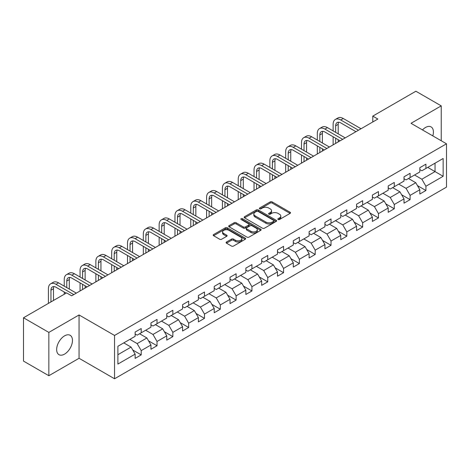 <?xml version="1.0" encoding="UTF-8"?>
<svg xmlns="http://www.w3.org/2000/svg" width="470" height="470" viewBox="0 0 470 470"><rect width="100%" height="100%" fill="white"/><g stroke="black" fill="none" stroke-linecap="round" stroke-linejoin="round"><path stroke-width="0.7" d="M278.117 219.502A0.987 0.57 0 0 0 279.515 219.502L290.084 213.398A1.41 0.811 0 0 0 290.501 212.828A1.41 0.811 0 0 0 290.084 212.252L272.171 201.906A1.41 0.811 0 0 0 270.185 201.906L259.61 208.01A0.987 0.57 0 0 0 259.322 208.416A0.987 0.57 0 0 0 259.61 208.815A0.987 0.57 0 0 0 261.003 208.815L262.372 208.028A4.506 2.603 0 0 1 268.74 208.028L270.232 208.892A4.506 2.603 0 0 1 271.554 210.73A4.506 2.603 0 0 1 270.232 212.563L268.863 213.357A0.987 0.57 0 0 0 268.576 213.756A0.987 0.57 0 0 0 268.863 214.161A0.987 0.57 0 0 0 270.256 214.161L271.625 213.368A4.506 2.603 0 0 1 277.993 213.368L279.486 214.232A4.506 2.603 0 0 1 280.807 216.071A4.506 2.603 0 0 1 279.486 217.91L278.117 218.703A0.987 0.57 0 0 0 277.829 219.102A0.987 0.57 0 0 0 278.117 219.502L278.117 218.703M64.56 354.122A11.186 6.457 120 0 0 71.869 344.269A11.186 6.457 120 0 0 70.153 335.304A11.186 6.457 120 0 0 64.56 335.862A11.186 6.457 120 0 0 57.258 345.714A11.186 6.457 120 0 0 58.973 354.68A11.186 6.457 120 0 0 64.56 354.122M432.811 135.895A11.186 6.457 120 0 0 431.102 126.912A11.186 6.457 120 0 0 425.514 127.47A11.186 6.457 120 0 0 422.471 129.926M226.493 242.015A1.41 0.811 0 0 0 226.082 242.591A1.41 0.811 0 0 0 226.493 243.16L231.516 246.063A1.41 0.811 0 0 0 233.508 246.063L245.252 239.283A1.41 0.811 0 0 0 245.663 238.707A1.41 0.811 0 0 0 245.252 238.137L227.339 227.791A1.41 0.811 0 0 0 225.347 227.791L213.603 234.571A1.41 0.811 0 0 0 213.192 235.147A1.41 0.811 0 0 0 213.603 235.723L219.678 239.224A1.41 0.811 0 0 0 221.664 239.224L226.693 236.328A1.41 0.811 0 0 0 227.104 235.752A1.41 0.811 0 0 0 226.693 235.176L223.679 233.437A3.766 2.174 0 0 1 222.58 231.898A3.766 2.174 0 0 1 224.901 229.895A3.766 2.174 0 0 1 229.008 230.365L240.799 237.174A3.766 2.174 0 0 1 241.903 238.707A3.766 2.174 0 0 1 239.577 240.716A3.766 2.174 0 0 1 235.476 240.246L233.508 239.113A1.41 0.811 0 0 0 231.516 239.113L226.493 242.015L226.493 243.16M79.06 314.959L48.845 332.407L23.5 317.773L23.5 361.089L48.845 375.724L79.06 358.281L114.551 378.767L114.551 335.451L79.06 314.959L79.06 358.281M441.23 140.753L441.23 105.867L411.015 123.31L446.5 143.797L114.551 335.451M441.23 105.867L415.88 91.233L372.786 116.114L372.786 121.965M23.5 317.773L66.593 292.892L71.663 295.818L377.856 119.039L372.786 116.114M262.471 228.197A1.41 0.811 0 0 0 264.457 228.197L276.201 221.417A1.41 0.811 0 0 0 276.618 220.841A1.41 0.811 0 0 0 276.201 220.266L258.288 209.925A1.41 0.811 0 0 0 256.297 209.925L244.559 216.705A1.41 0.811 0 0 0 244.142 217.275A1.41 0.811 0 0 0 244.559 217.851L262.471 228.197M241.515 219.719A0.987 0.57 0 0 1 242.514 219.854L242.514 218.685L260.727 229.201A1.41 0.811 0 0 1 261.138 229.777A1.41 0.811 0 0 1 260.727 230.347L248.983 237.127A1.41 0.811 0 0 1 246.997 237.127L229.078 226.787L229.078 225.635A1.41 0.811 0 0 0 228.667 226.211A1.41 0.811 0 0 0 229.078 226.787M229.078 225.635L234.107 222.739A1.41 0.811 0 0 1 236.099 222.739L243.36 226.934A1.41 0.811 0 0 0 245.352 226.934L248.689 225.007A1.41 0.811 0 0 0 249.1 224.431A1.41 0.811 0 0 0 248.689 223.855L241.122 219.49A0.987 0.57 0 0 1 240.834 219.091A0.987 0.57 0 0 1 241.439 218.562A0.987 0.57 0 0 1 242.514 218.685M114.551 378.767L446.5 187.119L446.5 143.797M132.746 349.997L141.212 354.885L141.212 350.608L150.946 344.992L150.946 349.263L157.033 345.75L157.033 341.478L166.762 335.862L166.762 340.133L172.848 336.62L172.848 332.349L182.583 326.726L182.583 331.003L188.664 327.49L188.664 323.213L198.399 317.597L198.399 321.868L204.479 318.355L204.479 314.083L214.214 308.467L214.214 312.738L220.301 309.225L220.301 304.954L230.03 299.331L230.03 303.608L236.116 300.095L236.116 295.818L245.851 290.202L245.851 294.473L251.932 290.959L251.932 286.688L261.667 281.072L261.667 285.343L267.747 281.83L267.747 277.558L277.482 271.936L277.482 276.213L283.569 272.7L283.569 268.423L293.298 262.806L293.298 267.078L299.384 263.564L299.384 259.293L309.119 253.671L309.119 257.948L315.2 254.435L315.2 250.163L324.935 244.541L324.935 248.812L331.015 245.305L331.015 241.028L340.75 235.411L340.75 239.682L346.831 236.169L346.831 231.898L356.565 226.276L356.565 230.553L362.652 227.039L362.652 222.768L372.381 217.146L372.381 221.417L378.468 217.91L378.468 213.633L388.202 208.016L388.202 212.287L394.283 208.774L394.283 204.503L404.018 198.88L404.018 203.158L410.099 199.644L410.099 195.373L419.833 189.751L419.833 194.022L425.92 190.514L425.92 186.238L443.151 176.285L443.151 158.49L435.044 163.172L435.044 171.603L443.151 176.285M141.212 354.885L135.131 358.399L135.131 354.122L117.894 364.074L117.894 346.278L135.131 336.326L135.131 332.055L141.212 328.542L141.212 332.813L150.946 327.196L150.946 322.925L157.033 319.412L157.033 323.683L166.762 318.067L166.762 313.79L172.848 310.276L172.848 314.553L182.583 308.931L182.583 304.66L188.664 301.147L188.664 305.418L198.399 299.801L198.399 295.524L204.479 292.017L204.479 296.288L214.214 290.671L214.214 286.394L220.301 282.881L220.301 287.158L230.03 281.536L230.03 277.265L236.116 273.752L236.116 278.023L245.851 272.406L245.851 268.129L251.932 264.622L251.932 268.893L261.667 263.271L261.667 258.999L267.747 255.486L267.747 259.763L277.482 254.141L277.482 249.87L283.569 246.356L283.569 250.628L293.298 245.011L293.298 240.734L299.384 237.227L299.384 241.498L309.119 235.875L309.119 231.604L315.2 228.091L315.2 232.368L324.935 226.746L324.935 222.475L331.015 218.961L331.015 223.232L340.75 217.616L340.75 213.339L346.831 209.832L346.831 214.103L356.565 208.48L356.565 204.209L362.652 200.696L362.652 204.973L372.381 199.351L372.381 195.079L378.468 191.566L378.468 195.837L388.202 190.221L388.202 185.944L394.283 182.436L394.283 186.708L404.018 181.085L404.018 176.814L410.099 173.301L410.099 177.578L419.833 171.955L419.833 167.684L425.92 164.171L425.92 168.442L443.151 158.49M139.59 333.753L146.893 337.965L137.158 343.588L129.861 339.369M135.131 333.988L137.158 335.157L141.212 332.813M137.158 343.588L141.212 350.608M146.893 337.965L150.946 344.992M155.411 324.623L162.708 328.836L152.973 334.452L145.677 330.24M150.946 324.852L152.973 326.027L157.033 323.683M152.973 334.452L157.033 341.478M162.708 328.836L166.762 335.862M171.227 315.488L178.524 319.706L168.795 325.322L161.492 321.11M166.762 315.723L168.795 316.892L172.848 314.553M168.795 325.322L172.848 332.349M178.524 319.706L182.583 326.726M187.042 306.358L194.345 310.57L184.61 316.193L177.308 311.974M182.583 306.593L184.61 307.762L188.664 305.418M184.61 316.193L188.664 323.213M194.345 310.57L198.399 317.597M202.858 297.222L210.161 301.44L200.426 307.057L193.123 302.845M198.399 297.457L200.426 298.632L204.479 296.288M200.426 307.057L204.479 314.083M210.161 301.44L214.214 308.467M218.673 288.092L225.976 292.311L216.241 297.927L208.944 293.715M214.214 288.327L216.241 289.497L220.301 287.158M216.241 297.927L220.301 304.954M225.976 292.311L230.03 299.331M234.495 278.963L241.792 283.175L232.062 288.797L224.76 284.579M230.03 279.198L232.062 280.367L236.116 278.023M232.062 288.797L236.116 295.818M241.792 283.175L245.851 290.202M250.31 269.827L257.613 274.045L247.878 279.662L240.575 275.449M245.851 270.062L247.878 271.237L251.932 268.893M247.878 279.662L251.932 286.688M257.613 274.045L261.667 281.072M266.126 260.697L273.428 264.91L263.693 270.532L256.391 266.32M261.667 260.932L263.693 262.101L267.747 259.763M263.693 270.532L267.747 277.558M273.428 264.91L277.482 271.936M281.941 251.567L289.244 255.78L279.509 261.402L272.212 257.184M277.482 251.803L279.509 252.972L283.569 250.628M279.509 261.402L283.569 268.423M289.244 255.78L293.298 262.806M297.763 242.432L305.059 246.65L295.325 252.267L288.028 248.054M293.298 242.667L295.325 243.842L299.384 241.498M295.325 252.267L299.384 259.293M305.059 246.65L309.119 253.671M313.578 233.302L320.875 237.514L311.146 243.137L303.843 238.925M309.119 233.537L311.146 234.706L315.2 232.368M311.146 243.137L315.2 250.163M320.875 237.514L324.935 244.541M329.394 224.172L336.696 228.385L326.961 234.007L319.659 229.789M324.935 224.407L326.961 225.577L331.015 223.232M326.961 234.007L331.015 241.028M336.696 228.385L340.75 235.411M345.209 215.037L352.512 219.255L342.777 224.871L335.48 220.659M340.75 215.272L342.777 216.441L346.831 214.103M342.777 224.871L346.831 231.898M352.512 219.255L356.565 226.276M361.031 205.907L368.327 210.119L358.592 215.742L351.296 211.529M356.565 206.142L358.592 207.311L362.652 204.973M358.592 215.742L362.652 222.768M368.327 210.119L372.381 217.146M376.846 196.777L384.143 200.99L374.414 206.612L367.111 202.394M372.381 197.012L374.414 198.181L378.468 195.837M374.414 206.612L378.468 213.633M384.143 200.99L388.202 208.016M392.662 187.642L399.964 191.86L390.229 197.476L382.927 193.264M388.202 187.877L390.229 189.046L394.283 186.708M390.229 197.476L394.283 204.503M399.964 191.86L404.018 198.88M408.477 178.512L415.78 182.724L406.045 188.347L398.742 184.128M404.018 178.747L406.045 179.916L410.099 177.578M406.045 188.347L410.099 195.373M415.78 182.724L419.833 189.751M427.741 167.391L435.044 171.603L421.86 179.217L414.564 174.999M419.833 169.611L421.86 170.786L425.92 168.442M421.86 179.217L425.92 186.238M48.845 332.407L48.845 375.724M117.894 354.709L131.077 347.101L123.775 342.883M131.077 347.101L135.131 354.122M417.454 185.626L425.92 190.514M401.633 194.756L410.099 199.644M385.817 203.886L394.283 208.774M370.002 213.022L378.468 217.91M354.186 222.151L362.652 227.039M338.365 231.281L346.831 236.169M322.549 240.417L331.015 245.305M306.734 249.547L315.2 254.435M290.918 258.676L299.384 263.564M275.103 267.812L283.569 272.7M259.281 276.942L267.747 281.83M243.466 286.071L251.932 290.959M227.65 295.207L236.116 300.095M211.835 304.337L220.301 309.225M196.013 313.466L204.479 318.355M180.198 322.602L188.664 327.49M164.383 331.732L172.848 336.62M148.567 340.868L157.033 345.75M278.51 219.643L279.486 219.079A4.506 2.603 0 0 0 280.807 217.24L280.807 216.071M271.554 210.73L271.554 211.9A4.506 2.603 0 0 1 270.232 213.738L269.257 214.302M290.084 212.252L290.084 213.398L272.171 203.081A1.41 0.811 0 0 0 270.185 203.081L260.004 208.956M276.184 221.423L258.288 211.095A1.41 0.811 0 0 0 256.297 211.095L244.576 217.863M273.716 221.241A0.987 0.57 0 0 0 274.004 220.841A0.987 0.57 0 0 0 273.716 220.436L257.989 211.359A0.987 0.57 0 0 0 256.596 211.359L255.157 212.193A4.506 2.603 0 0 0 253.835 214.032A4.506 2.603 0 0 0 255.157 215.871L265.903 222.075A4.506 2.603 0 0 0 272.271 222.075L273.716 221.241L273.716 222.416A0.987 0.57 0 0 0 274.004 222.01L274.004 220.841M253.835 214.032L253.835 215.201A4.506 2.603 0 0 0 255.157 217.04L255.157 215.871M273.716 222.416L272.271 223.244A4.506 2.603 0 0 1 265.903 223.244L255.157 217.04M229.101 226.799L234.107 223.908L234.107 222.739M249.1 224.431L249.1 225.6A1.41 0.811 0 0 1 248.689 226.176L245.352 228.103A1.41 0.811 0 0 1 243.36 228.103L236.099 223.908A1.41 0.811 0 0 0 234.107 223.908M242.514 219.854L260.709 230.359M250.898 231.281A3.766 2.174 0 0 0 255.004 231.757A3.766 2.174 0 0 0 257.325 229.748A3.766 2.174 0 0 0 256.226 228.209L252.067 225.812A1.41 0.811 0 0 0 250.081 225.812L246.744 227.733A1.41 0.811 0 0 0 246.333 228.308A1.41 0.811 0 0 0 246.744 228.884L250.898 231.281L250.898 232.456A3.766 2.174 0 0 0 255.004 232.926A3.766 2.174 0 0 0 257.325 230.917L257.325 229.748M246.333 228.308L246.333 229.483A1.41 0.811 0 0 0 246.744 230.053L246.744 228.884M250.898 232.456L246.744 230.053M241.903 238.707L241.903 239.882A3.766 2.174 0 0 1 239.577 241.891A3.766 2.174 0 0 1 235.476 241.416L233.508 240.282A1.41 0.811 0 0 0 231.516 240.282L226.511 243.172M222.58 231.898L222.58 233.073A3.766 2.174 0 0 0 223.679 234.606L223.679 233.437M226.693 235.176L226.693 236.328L223.679 234.606M245.234 239.295L227.339 228.961A1.41 0.811 0 0 0 225.347 228.961L213.621 235.734L213.603 234.571M333.124 130.907L333.124 124.35A10.751 6.21 60 0 1 335.351 119.433L337.889 117.964A10.751 6.21 60 0 1 343.264 118.499L361.031 128.757M335.351 119.433A10.751 6.21 60 0 1 340.732 119.962L358.493 130.219M355.96 131.682L340.732 122.887A7.167 4.142 -120 0 0 337.143 122.535A7.167 4.142 -120 0 0 335.662 125.819L335.662 132.37M338.647 122.206A7.167 4.142 -120 0 0 338.194 124.35L338.194 133.838M335.662 138.227L335.662 143.403M338.194 139.69L338.194 141.94M333.124 144.866L333.124 136.764M317.309 140.042L317.309 133.486A10.751 6.21 60 0 1 319.535 128.563L322.073 127.1A10.751 6.21 60 0 1 327.449 127.629L345.209 137.886M319.535 128.563A10.751 6.21 60 0 1 324.911 129.097L342.677 139.349M340.139 140.812L324.911 132.023A7.167 4.142 -120 0 0 321.327 131.665A7.167 4.142 -120 0 0 319.841 134.949L319.841 141.505M322.825 131.336A7.167 4.142 -120 0 0 322.379 133.486L322.379 142.968M319.841 147.357L319.841 152.533M322.379 148.82L322.379 151.07M317.309 153.996L317.309 145.894M301.493 149.172L301.493 142.616A10.751 6.21 60 0 1 303.72 137.692L306.252 136.23A10.751 6.21 60 0 1 311.634 136.764L329.394 147.016M303.72 137.692A10.751 6.21 60 0 1 309.096 138.227L326.862 148.485M324.323 149.948L309.096 141.153A7.167 4.142 -120 0 0 305.512 140.8A7.167 4.142 -120 0 0 304.025 144.079L304.025 150.635M307.01 140.465A7.167 4.142 -120 0 0 306.563 142.616L306.563 152.098M304.025 156.492L304.025 161.662M306.563 157.955L306.563 160.2M301.493 163.125L301.493 155.024M285.678 158.302L285.678 151.751A10.751 6.21 60 0 1 287.904 146.828L290.437 145.359A10.751 6.21 60 0 1 295.812 145.894L313.578 156.152M287.904 146.828A10.751 6.21 60 0 1 293.28 147.357L311.04 157.614M308.508 159.077L293.28 150.282A7.167 4.142 -120 0 0 289.696 149.93A7.167 4.142 -120 0 0 288.21 153.214L288.21 159.771M291.194 149.601A7.167 4.142 -120 0 0 290.742 151.751L290.742 161.233M288.21 165.622L288.21 170.798M290.742 167.085L290.742 169.335M285.678 172.261L285.678 164.159M269.856 167.438L269.856 160.881A10.751 6.21 60 0 1 272.083 155.958L274.621 154.495A10.751 6.21 60 0 1 279.997 155.024L297.763 165.281M272.083 155.958A10.751 6.21 60 0 1 277.464 156.492L295.225 166.744M292.692 168.207L277.464 159.418A7.167 4.142 -120 0 0 273.875 159.06A7.167 4.142 -120 0 0 272.394 162.344L272.394 168.9M275.379 158.731A7.167 4.142 -120 0 0 274.926 160.881L274.926 170.363M272.394 174.752L272.394 179.928M274.926 176.215L274.926 178.465M269.856 181.391L269.856 173.289M254.041 176.567L254.041 170.011A10.751 6.21 60 0 1 256.267 165.088L258.805 163.625A10.751 6.21 60 0 1 264.181 164.159L281.941 174.411M256.267 165.088A10.751 6.21 60 0 1 261.643 165.622L279.409 175.88M276.871 177.343L261.643 168.548A7.167 4.142 -120 0 0 258.059 168.195A7.167 4.142 -120 0 0 256.573 171.474L256.573 178.03M259.558 167.861A7.167 4.142 -120 0 0 259.111 170.011L259.111 179.493M256.573 183.888L256.573 189.058M259.111 185.35L259.111 187.595M254.041 190.52L254.041 182.425M238.225 185.697L238.225 179.146A10.751 6.21 60 0 1 240.452 174.223L242.984 172.76A10.751 6.21 60 0 1 248.366 173.289L266.126 183.547M240.452 174.223A10.751 6.21 60 0 1 245.828 174.752L263.594 185.01M261.056 186.472L245.828 177.678A7.167 4.142 -120 0 0 242.244 177.325A7.167 4.142 -120 0 0 240.758 180.609L240.758 187.166M243.742 176.996A7.167 4.142 -120 0 0 243.296 179.146L243.296 188.629M240.758 193.017L240.758 198.193M243.296 194.48L243.296 196.73M238.225 199.656L238.225 191.554M222.41 194.833L222.41 188.276A10.751 6.21 60 0 1 224.637 183.353L227.169 181.89A10.751 6.21 60 0 1 232.544 182.425L250.31 192.677M224.637 183.353A10.751 6.21 60 0 1 230.012 183.888L247.772 194.139M245.24 195.602L230.012 186.813A7.167 4.142 -120 0 0 226.428 186.455A7.167 4.142 -120 0 0 224.942 189.739L224.942 196.296M227.927 186.126A7.167 4.142 -120 0 0 227.474 188.276L227.474 197.758M224.942 202.147L224.942 207.323M227.474 203.61L227.474 205.86M222.41 208.786L222.41 200.684M206.589 203.962L206.589 197.406A10.751 6.21 60 0 1 208.815 192.483L211.353 191.02A10.751 6.21 60 0 1 216.729 191.554L234.495 201.812M208.815 192.483A10.751 6.21 60 0 1 214.197 193.017L231.957 203.275M229.425 204.738L214.197 195.943A7.167 4.142 -120 0 0 210.613 195.591A7.167 4.142 -120 0 0 209.126 198.869L209.126 205.425M212.111 195.256A7.167 4.142 -120 0 0 211.659 197.406L211.659 206.888M209.126 211.283L209.126 216.453M211.659 212.746L211.659 214.99M206.589 217.921L206.589 209.82M190.773 213.098L190.773 206.542A10.751 6.21 60 0 1 193 201.618L195.538 200.155A10.751 6.21 60 0 1 200.913 200.684L218.673 210.942M193 201.618A10.751 6.21 60 0 1 198.375 202.147L216.141 212.405M213.609 213.868L198.375 205.073A7.167 4.142 -120 0 0 194.792 204.72A7.167 4.142 -120 0 0 193.311 208.004L193.311 214.561M196.29 204.391A7.167 4.142 -120 0 0 195.843 206.542L195.843 216.024M193.311 220.412L193.311 225.588M195.843 221.875L195.843 224.125M190.773 227.051L190.773 218.95M174.958 222.228L174.958 215.671A10.751 6.21 60 0 1 177.184 210.748L179.716 209.285A10.751 6.21 60 0 1 185.098 209.82L202.858 220.072M177.184 210.748A10.751 6.21 60 0 1 182.56 211.283L200.326 221.535M197.788 222.997L182.56 214.208A7.167 4.142 -120 0 0 178.976 213.85A7.167 4.142 -120 0 0 177.49 217.134L177.49 223.691M180.474 213.521A7.167 4.142 -120 0 0 180.028 215.671L180.028 225.154M177.49 229.542L177.49 234.718M180.028 231.005L180.028 233.255M174.958 236.181L174.958 228.079M159.142 231.358L159.142 224.801A10.751 6.21 60 0 1 161.369 219.878L163.901 218.415A10.751 6.21 60 0 1 169.276 218.95L187.042 229.207M161.369 219.878A10.751 6.21 60 0 1 166.744 220.412L184.51 230.67M181.972 232.133L166.744 223.338A7.167 4.142 -120 0 0 163.161 222.986A7.167 4.142 -120 0 0 161.674 226.264L161.674 232.82M164.659 222.651A7.167 4.142 -120 0 0 164.212 224.801L164.212 234.283M161.674 238.678L161.674 243.848M164.212 240.141L164.212 242.385M159.142 245.317L159.142 237.215M143.321 240.493L143.321 233.937A10.751 6.21 60 0 1 145.553 229.013L148.085 227.55A10.751 6.21 60 0 1 153.461 228.079L171.227 238.337M145.553 229.013A10.751 6.21 60 0 1 150.929 229.542L168.689 239.8M166.157 241.263L150.929 232.474A7.167 4.142 -120 0 0 147.345 232.115A7.167 4.142 -120 0 0 145.859 235.4L145.859 241.956M148.843 231.786A7.167 4.142 -120 0 0 148.391 233.937L148.391 243.419M145.859 247.808L145.859 252.983M148.391 249.27L148.391 251.52M143.321 254.446L143.321 246.345M127.505 249.623L127.505 243.066A10.751 6.21 60 0 1 129.732 238.143L132.27 236.68A10.751 6.21 60 0 1 137.645 237.215L155.411 247.467M129.732 238.143A10.751 6.21 60 0 1 135.113 238.678L152.873 248.93M150.341 250.393L135.113 241.604A7.167 4.142 -120 0 0 131.524 241.245A7.167 4.142 -120 0 0 130.043 244.529L130.043 251.086M133.022 240.916A7.167 4.142 -120 0 0 132.575 243.066L132.575 252.549M130.043 256.937L130.043 262.113M132.575 258.4L132.575 260.65M127.505 263.576L127.505 255.474M111.69 258.753L111.69 252.196A10.751 6.21 60 0 1 113.916 247.273L116.448 245.81A10.751 6.21 60 0 1 121.83 246.345L139.59 256.602M113.916 247.273A10.751 6.21 60 0 1 119.292 247.808L137.058 258.065M134.52 259.528L119.292 250.733A7.167 4.142 -120 0 0 115.708 250.381A7.167 4.142 -120 0 0 114.222 253.659L114.222 260.216M117.206 250.052A7.167 4.142 -120 0 0 116.76 252.196L116.76 261.678M114.222 266.073L114.222 271.249M116.76 267.536L116.76 269.78M111.69 272.712L111.69 264.61M95.874 267.888L95.874 261.332A10.751 6.21 60 0 1 98.101 256.409L100.633 254.946A10.751 6.21 60 0 1 106.008 255.474L123.775 265.732M98.101 256.409A10.751 6.21 60 0 1 103.476 256.937L121.242 267.195M118.704 268.658L103.476 259.869A7.167 4.142 -120 0 0 99.893 259.511A7.167 4.142 -120 0 0 98.406 262.795L98.406 269.351M101.391 259.182A7.167 4.142 -120 0 0 100.944 261.332L100.944 270.814M98.406 275.203L98.406 280.379M100.944 276.666L100.944 278.916M95.874 281.841L95.874 273.74M80.053 277.018L80.053 270.462A10.751 6.21 60 0 1 82.285 265.538L84.817 264.075A10.751 6.21 60 0 1 90.193 264.61L107.959 274.862M82.285 265.538A10.751 6.21 60 0 1 87.661 266.073L105.421 276.325M102.889 277.788L87.661 268.999A7.167 4.142 -120 0 0 84.077 268.64A7.167 4.142 -120 0 0 82.591 271.924L82.591 278.481M85.575 268.311A7.167 4.142 -120 0 0 85.123 270.462L85.123 279.944M82.591 284.332L82.591 289.508M85.123 285.801L85.123 288.045M80.053 290.971L80.053 282.87M64.237 286.148L64.237 279.591A10.751 6.21 60 0 1 66.464 274.668L69.002 273.205A10.751 6.21 60 0 1 74.377 273.74L92.144 283.998M66.464 274.668A10.751 6.21 60 0 1 71.845 275.203L89.606 285.46M87.073 286.923L71.845 278.128A7.167 4.142 -120 0 0 68.256 277.776A7.167 4.142 -120 0 0 66.775 281.054L66.775 287.611M69.76 277.447A7.167 4.142 -120 0 0 69.307 279.591L69.307 289.074M64.237 294.249L64.237 292.005M48.422 303.385L48.422 288.727A10.751 6.21 60 0 1 50.648 283.804L53.186 282.341A10.751 6.21 60 0 1 58.562 282.87L76.322 293.127M50.648 283.804A10.751 6.21 60 0 1 56.024 284.332L73.79 294.59M66.188 293.127L56.024 287.264A7.167 4.142 -120 0 0 52.44 286.906A7.167 4.142 -120 0 0 50.954 290.19L50.954 301.922M53.938 286.577A7.167 4.142 -120 0 0 53.492 288.727L53.492 300.453M279.486 219.079L279.486 217.91M268.863 214.161L268.863 213.357M270.232 213.738L270.232 212.563M259.61 208.815L259.61 208.01M270.185 203.081L270.185 201.906M272.171 203.081L272.171 201.906M244.559 217.851L244.559 216.705M256.297 211.095L256.297 209.925M258.288 211.095L258.288 209.925M276.201 221.417L276.201 220.266M265.903 223.244L265.903 222.075M272.271 223.244L272.271 222.075M236.099 223.908L236.099 222.739M243.36 228.103L243.36 226.934M245.352 228.103L245.352 226.934M248.689 226.176L248.689 225.007M260.727 230.347L260.727 229.201M231.516 240.282L231.516 239.113M233.508 240.282L233.508 239.113M235.476 241.416L235.476 240.246M225.347 228.961L225.347 227.791M227.339 228.961L227.339 227.791M245.252 239.283L245.252 238.137M343.264 118.499L340.732 119.962M338.194 124.35L335.662 125.819M327.449 127.629L324.911 129.097M322.379 133.486L319.841 134.949M311.634 136.764L309.096 138.227M306.563 142.616L304.025 144.079M295.812 145.894L293.28 147.357M290.742 151.751L288.21 153.214M279.997 155.024L277.464 156.492M274.926 160.881L272.394 162.344M264.181 164.159L261.643 165.622M259.111 170.011L256.573 171.474M248.366 173.289L245.828 174.752M243.296 179.146L240.758 180.609M232.544 182.425L230.012 183.888M227.474 188.276L224.942 189.739M216.729 191.554L214.197 193.017M211.659 197.406L209.126 198.869M200.913 200.684L198.375 202.147M195.843 206.542L193.311 208.004M185.098 209.82L182.56 211.283M180.028 215.671L177.49 217.134M169.276 218.95L166.744 220.412M164.212 224.801L161.674 226.264M153.461 228.079L150.929 229.542M148.391 233.937L145.859 235.4M137.645 237.215L135.113 238.678M132.575 243.066L130.043 244.529M121.83 246.345L119.292 247.808M116.76 252.196L114.222 253.659M106.008 255.474L103.476 256.937M100.944 261.332L98.406 262.795M90.193 264.61L87.661 266.073M85.123 270.462L82.591 271.924M74.377 273.74L71.845 275.203M69.307 279.591L66.775 281.054M58.562 282.87L56.024 284.332M53.492 288.727L50.954 290.19"/></g></svg>
